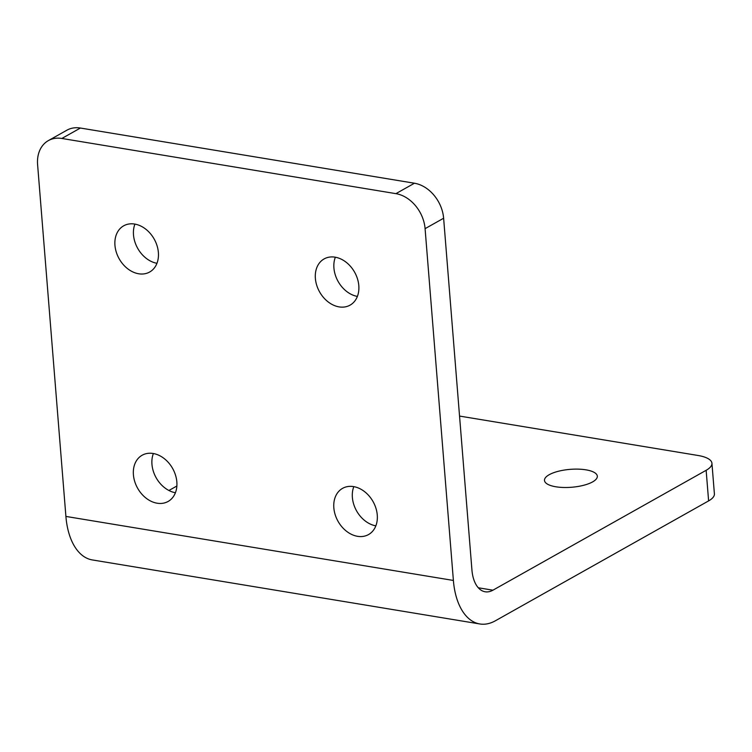 <?xml version="1.0" encoding="UTF-8"?>
<svg xmlns="http://www.w3.org/2000/svg" width="752" height="752" viewBox="0 0 752 752"><rect width="100%" height="100%" fill="white"/><g stroke="black" fill="none" stroke-linecap="round" stroke-linejoin="round"><path stroke-width="1.13" d="M585.968 469.84A26.499 8.977 -4.6 0 0 558.332 471.278A26.499 8.977 -4.6 0 0 544.486 480.434A26.499 8.977 -4.6 0 0 555.841 486.779A26.499 8.977 -4.6 0 0 583.477 485.331A26.499 8.977 -4.6 0 0 597.323 476.185A26.499 8.977 -4.6 0 0 585.968 469.84M357.388 296.42A26.499 20.088 60.7 0 1 333.926 268.022A26.499 20.088 60.7 0 1 335.345 257.222M358.807 285.619A26.499 20.088 60.7 0 1 350.084 305.133A26.499 20.088 60.7 0 1 328.192 301.937A26.499 20.088 60.7 0 1 315.379 278.447A26.499 20.088 60.7 0 1 324.103 258.932A26.499 20.088 60.7 0 1 345.995 262.128A26.499 20.088 60.7 0 1 358.807 285.619M375.84 525.845A26.499 20.088 60.7 0 1 352.378 497.448A26.499 20.088 60.7 0 1 353.807 486.647M377.269 515.045A26.499 20.088 60.7 0 1 368.546 534.559A26.499 20.088 60.7 0 1 346.653 531.363A26.499 20.088 60.7 0 1 333.841 507.873A26.499 20.088 60.7 0 1 342.564 488.358A26.499 20.088 60.7 0 1 364.457 491.554A26.499 20.088 60.7 0 1 377.269 515.045M156.961 263.303A26.499 20.088 60.7 0 1 133.499 234.906A26.499 20.088 60.7 0 1 134.918 224.105M158.381 252.503A26.499 20.088 60.7 0 1 149.657 272.017A26.499 20.088 60.7 0 1 127.774 268.821A26.499 20.088 60.7 0 1 114.953 245.331A26.499 20.088 60.7 0 1 123.676 225.816A26.499 20.088 60.7 0 1 145.568 229.012A26.499 20.088 60.7 0 1 158.381 252.503M175.423 492.739A26.499 20.088 60.7 0 1 151.96 464.332A26.499 20.088 60.7 0 1 153.38 453.531M176.842 481.938A26.499 20.088 60.7 0 1 168.119 501.452A26.499 20.088 60.7 0 1 146.226 498.256A26.499 20.088 60.7 0 1 133.414 474.756A26.499 20.088 60.7 0 1 142.137 455.242A26.499 20.088 60.7 0 1 164.03 458.438A26.499 20.088 60.7 0 1 176.842 481.938M425.087 228.655A32.618 24.731 -119.3 0 0 395.9 193.649L414.446 183.225A32.618 24.731 60.7 0 1 443.624 218.23L425.087 228.655L453.39 580.45A65.236 36.35 99.4 0 0 479.842 623.963A65.236 36.35 99.4 0 0 495.399 620.776L708.61 500.898L706.147 470.301A32.618 11.054 -4.6 0 0 711.937 463.27A32.618 11.054 -4.6 0 0 697.969 455.468L459.547 416.072M443.624 218.23L471.936 570.025A32.618 18.17 99.4 0 0 485.153 591.777A32.618 18.17 99.4 0 0 492.936 590.188L706.147 470.301M395.9 193.649L61.861 138.462A32.618 24.731 -119.3 0 0 48.335 140.624A32.618 24.731 -119.3 0 0 37.6 164.641L65.903 516.427A65.236 36.35 99.4 0 0 92.355 559.939L479.842 623.963M168.918 490.483L176.87 486.008M711.937 463.27L714.4 493.867A32.618 11.054 175.4 0 1 708.61 500.898M414.446 183.225L80.398 128.037L61.861 138.462M48.335 140.624L66.881 130.199A32.618 24.731 60.7 0 1 80.398 128.037M492.936 590.188L478.3 587.773M453.39 580.45L65.903 516.427"/></g></svg>
